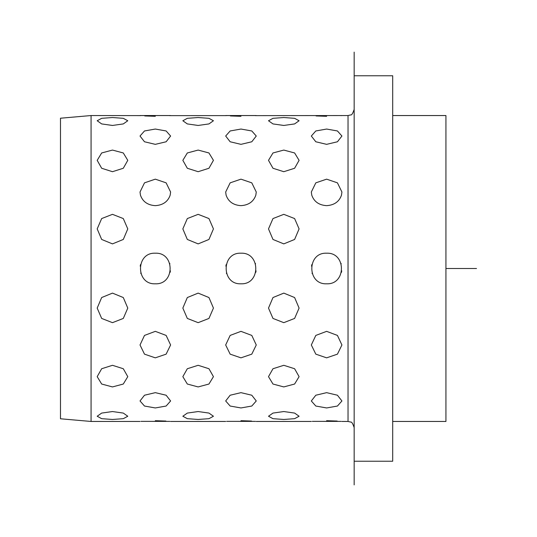 <?xml version="1.0" encoding="UTF-8"?>
<svg xmlns="http://www.w3.org/2000/svg" width="537" height="537" viewBox="0 0 537 537"><rect width="100%" height="100%" fill="white"/><g stroke="black" fill="none" stroke-linecap="round" stroke-linejoin="round"><path stroke-width="0.81" d="M60.48 196.448L60.48 418.779L91.068 421.458L91.068 115.542L60.48 118.221L60.48 196.448M354.158 461.229L354.158 52.116L354.158 484.884L354.158 461.229L392.701 461.229L392.701 75.771L354.158 75.771M392.701 421.458L445.932 421.458L445.932 115.542L392.701 115.542M155.314 179.157L144.493 182.849L140.016 192.018L140.446 195.166C142.721 201.657 147.675 205.154 155.314 205.651C162.953 205.154 167.906 201.657 170.175 195.166L170.605 192.018L170.175 195.166C167.906 201.657 162.953 205.154 155.314 205.651C147.675 205.154 142.721 201.657 140.446 195.166L140.016 192.018L144.493 182.849L155.314 179.157L166.128 182.849L170.605 192.018L166.128 182.849L155.314 179.157M240.965 179.157L230.151 182.849L225.674 192.018L226.104 195.166C228.373 201.657 233.327 205.154 240.965 205.651C248.604 205.154 253.558 201.657 255.834 195.166L256.263 192.018L255.834 195.166C253.558 201.657 248.604 205.154 240.965 205.651C233.327 205.154 228.373 201.657 226.104 195.166L225.674 192.018L230.151 182.849L240.965 179.157L251.786 182.849L256.263 192.018L251.786 182.849L240.965 179.157M326.624 179.157L315.81 182.849L311.326 192.018L311.762 195.166C314.031 201.657 318.985 205.154 326.624 205.651C334.262 205.154 339.216 201.657 341.485 195.166L341.921 192.018L341.485 195.166C339.216 201.657 334.262 205.154 326.624 205.651C318.985 205.154 314.031 201.657 311.762 195.166L311.326 192.018L315.81 182.849L326.624 179.157L337.437 182.849L341.921 192.018L337.437 182.849L326.624 179.157M326.624 116.307C346.358 115.475 346.358 115.475 326.624 116.307C306.889 115.475 306.889 115.475 326.624 116.307C346.358 115.475 346.358 115.475 326.624 116.307C306.889 115.475 306.889 115.475 326.624 116.307C306.889 115.475 306.889 115.475 326.624 116.307L316.058 115.945M240.965 116.307C260.7 115.475 260.7 115.475 240.965 116.307C221.237 115.475 221.237 115.475 240.965 116.307C260.7 115.475 260.7 115.475 240.965 116.307C221.237 115.475 221.237 115.475 240.965 116.307C221.237 115.475 221.237 115.475 240.965 116.307L230.4 115.945M226.419 115.616L169.652 115.636M155.314 116.307C175.042 115.475 175.042 115.475 155.314 116.307C135.579 115.475 135.579 115.475 155.314 116.307C175.042 115.475 175.042 115.475 155.314 116.307C135.579 115.475 135.579 115.475 155.314 116.307C135.579 115.475 135.579 115.475 155.314 116.307L144.748 115.945M140.768 115.616L91.068 115.542M283.798 125.457L294.612 123.926L299.089 120.751L294.612 118.321L283.798 117.536L272.977 118.321L268.5 120.751L272.977 123.926L283.798 125.457L294.612 123.926L299.089 120.751L294.612 118.321L283.798 117.536L272.977 118.321L268.5 120.751L272.977 123.926L283.798 125.457M198.14 125.457L208.953 123.926L213.437 120.751L208.953 118.321L198.14 117.536L187.326 118.321L182.842 120.751L187.326 123.926L198.14 125.457L208.953 123.926L213.437 120.751L208.953 118.321L198.14 117.536L187.326 118.321L182.842 120.751L187.326 123.926L198.14 125.457M112.481 125.457L123.295 123.926L127.779 120.751L123.295 118.321L112.481 117.536L101.668 118.321L97.19 120.751L101.668 123.926L112.481 125.457L123.295 123.926L127.779 120.751L123.295 118.321L112.481 117.536L101.668 118.321L97.19 120.751L101.668 123.926L112.481 125.457M326.624 144.346L337.437 141.775L341.921 136.036L337.437 130.961L326.624 129.048L315.81 130.961L311.326 136.036L315.81 141.775L326.624 144.346L337.437 141.775L341.921 136.036L337.437 130.961L326.624 129.048L315.81 130.961L311.326 136.036L315.81 141.775L326.624 144.346M240.965 144.346L251.786 141.775L256.263 136.036L251.786 130.961L240.965 129.048L230.151 130.961L225.674 136.036L230.151 141.775L240.965 144.346L251.786 141.775L256.263 136.036L251.786 130.961L240.965 129.048L230.151 130.961L225.674 136.036L230.151 141.775L240.965 144.346M155.314 144.346L166.128 141.775L170.605 136.036L166.128 130.961L155.314 129.048L144.493 130.961L140.016 136.036L144.493 141.775L155.314 144.346L166.128 141.775L170.605 136.036L166.128 130.961L155.314 129.048L144.493 130.961L140.016 136.036L144.493 141.775L155.314 144.346M283.798 171.699L294.612 168.262L299.089 160.341L294.612 152.964L283.798 150.071L272.977 152.964L268.5 160.341L272.977 168.262L283.798 171.699L294.612 168.262L299.089 160.341L294.612 152.964L283.798 150.071L272.977 152.964L268.5 160.341L272.977 168.262L283.798 171.699M198.14 171.699L208.953 168.262L213.437 160.341L208.953 152.964L198.14 150.071L187.326 152.964L182.842 160.341L187.326 168.262L198.14 171.699L208.953 168.262L213.437 160.341L208.953 152.964L198.14 150.071L187.326 152.964L182.842 160.341L187.326 168.262L198.14 171.699M112.481 171.699L123.295 168.262L127.779 160.341L123.295 152.964L112.481 150.071L101.668 152.964L97.19 160.341L101.668 168.262L112.481 171.699L123.295 168.262L127.779 160.341L123.295 152.964L112.481 150.071L101.668 152.964L97.19 160.341L101.668 168.262L112.481 171.699M326.624 283.798C346.358 284.744 346.358 252.256 326.624 253.202C306.889 252.256 306.889 284.744 326.624 283.798C346.358 284.744 346.358 252.256 326.624 253.202C306.889 252.256 306.889 284.744 326.624 283.798M240.965 283.798C260.7 284.744 260.7 252.256 240.965 253.202C221.237 252.256 221.237 284.744 240.965 283.798C260.7 284.744 260.7 252.256 240.965 253.202C221.237 252.256 221.237 284.744 240.965 283.798M155.314 283.798C175.042 284.744 175.042 252.256 155.314 253.202C135.579 252.256 135.579 284.744 155.314 283.798C175.042 284.744 175.042 252.256 155.314 253.202C135.579 252.256 135.579 284.744 155.314 283.798M283.798 322.663L294.612 318.434L299.089 308.09L294.612 297.545L283.798 293.115L272.977 297.545L268.5 308.09L272.977 318.434L283.798 322.663L294.612 318.434L299.089 308.09L294.612 297.545L283.798 293.115L272.977 297.545L268.5 308.09L272.977 318.434L283.798 322.663M198.14 322.663L208.953 318.434L213.437 308.09L208.953 297.545L198.14 293.115L187.326 297.545L182.842 308.09L187.326 318.434L198.14 322.663L208.953 318.434L213.437 308.09L208.953 297.545L198.14 293.115L187.326 297.545L182.842 308.09L187.326 318.434L198.14 322.663M112.481 322.663L123.295 318.434L127.779 308.09L123.295 297.545L112.481 293.115L101.668 297.545L97.19 308.09L101.668 318.434L112.481 322.663L123.295 318.434L127.779 308.09L123.295 297.545L112.481 293.115L101.668 297.545L97.19 308.09L101.668 318.434L112.481 322.663M326.624 357.843L337.437 354.151L341.921 344.976L337.437 335.424L326.624 331.349L315.81 335.424L311.326 344.976L315.81 354.151L326.624 357.843L337.437 354.151L341.921 344.976L337.437 335.424L326.624 331.349L315.81 335.424L311.326 344.976L315.81 354.151L326.624 357.843M240.965 357.843L251.786 354.151L256.263 344.976L251.786 335.424L240.965 331.349L230.151 335.424L225.674 344.976L230.151 354.151L240.965 357.843L251.786 354.151L256.263 344.976L251.786 335.424L240.965 331.349L230.151 335.424L225.674 344.976L230.151 354.151L240.965 357.843M155.314 357.843L166.128 354.151L170.605 344.976L166.128 335.424L155.314 331.349L144.493 335.424L140.016 344.976L144.493 354.151L155.314 357.843L166.128 354.151L170.605 344.976L166.128 335.424L155.314 331.349L144.493 335.424L140.016 344.976L144.493 354.151L155.314 357.843M283.798 386.929L294.612 384.036L299.089 376.659L294.612 368.738L283.798 365.301L272.977 368.738L268.5 376.659L272.977 384.036L283.798 386.929L294.612 384.036L299.089 376.659L294.612 368.738L283.798 365.301L272.977 368.738L268.5 376.659L272.977 384.036L283.798 386.929M198.14 386.929L208.953 384.036L213.437 376.659L208.953 368.738L198.14 365.301L187.326 368.738L182.842 376.659L187.326 384.036L198.14 386.929L208.953 384.036L213.437 376.659L208.953 368.738L198.14 365.301L187.326 368.738L182.842 376.659L187.326 384.036L198.14 386.929M112.481 386.929L123.295 384.036L127.779 376.659L123.295 368.738L112.481 365.301L101.668 368.738L97.19 376.659L101.668 384.036L112.481 386.929L123.295 384.036L127.779 376.659L123.295 368.738L112.481 365.301L101.668 368.738L97.19 376.659L101.668 384.036L112.481 386.929M326.624 407.952L337.437 406.039L341.921 400.964L337.437 395.225L326.624 392.654L315.81 395.225L311.326 400.964L315.81 406.039L326.624 407.952L337.437 406.039L341.921 400.964L337.437 395.225L326.624 392.654L315.81 395.225L311.326 400.964L315.81 406.039L326.624 407.952M240.965 407.952L251.786 406.039L256.263 400.964L251.786 395.225L240.965 392.654L230.151 395.225L225.674 400.964L230.151 406.039L240.965 407.952L251.786 406.039L256.263 400.964L251.786 395.225L240.965 392.654L230.151 395.225L225.674 400.964L230.151 406.039L240.965 407.952M155.314 407.952L166.128 406.039L170.605 400.964L166.128 395.225L155.314 392.654L144.493 395.225L140.016 400.964L144.493 406.039L155.314 407.952L166.128 406.039L170.605 400.964L166.128 395.225L155.314 392.654L144.493 395.225L140.016 400.964L144.493 406.039L155.314 407.952M283.798 419.464L294.612 418.679L299.089 416.249L294.612 413.074L283.798 411.543L272.977 413.074L268.5 416.249L272.977 418.679L283.798 419.464L294.612 418.679L299.089 416.249L294.612 413.074L283.798 411.543L272.977 413.074L268.5 416.249L272.977 418.679L283.798 419.464M198.14 419.464L208.953 418.679L213.437 416.249L208.953 413.074L198.14 411.543L187.326 413.074L182.842 416.249L187.326 418.679L198.14 419.464L208.953 418.679L213.437 416.249L208.953 413.074L198.14 411.543L187.326 413.074L182.842 416.249L187.326 418.679L198.14 419.464M112.481 419.464L123.295 418.679L127.779 416.249L123.295 413.074L112.481 411.543L101.668 413.074L97.19 416.249L101.668 418.679L112.481 419.464L123.295 418.679L127.779 416.249L123.295 413.074L112.481 411.543L101.668 413.074L97.19 416.249L101.668 418.679L112.481 419.464M326.624 420.693C346.358 421.525 346.358 421.525 326.624 420.693C346.358 421.525 346.358 421.525 326.624 420.693C346.358 421.525 346.358 421.525 326.624 420.693C306.889 421.525 306.889 421.525 326.624 420.693C306.889 421.525 306.889 421.525 326.624 420.693L337.189 421.055M341.17 421.384L312.286 421.364M240.965 420.693C260.7 421.525 260.7 421.525 240.965 420.693C260.7 421.525 260.7 421.525 240.965 420.693C260.7 421.525 260.7 421.525 240.965 420.693C221.237 421.525 221.237 421.525 240.965 420.693C221.237 421.525 221.237 421.525 240.965 420.693L251.531 421.055M255.511 421.384L226.627 421.364M155.314 420.693C175.042 421.525 175.042 421.525 155.314 420.693C175.042 421.525 175.042 421.525 155.314 420.693C175.042 421.525 175.042 421.525 155.314 420.693C135.579 421.525 135.579 421.525 155.314 420.693C135.579 421.525 135.579 421.525 155.314 420.693L165.879 421.055M169.86 421.384L140.969 421.364M283.798 243.885L294.612 239.455L299.089 228.91L294.612 218.566L283.798 214.337L272.977 218.566L268.5 228.91L272.977 239.455L283.798 243.885L294.612 239.455L299.089 228.91L294.612 218.566L283.798 214.337L272.977 218.566L268.5 228.91L272.977 239.455L283.798 243.885M198.14 243.885L208.953 239.455L213.437 228.91L208.953 218.566L198.14 214.337L187.326 218.566L182.842 228.91L187.326 239.455L198.14 243.885L208.953 239.455L213.437 228.91L208.953 218.566L198.14 214.337L187.326 218.566L182.842 228.91L187.326 239.455L198.14 243.885M112.481 243.885L123.295 239.455L127.779 228.91L123.295 218.566L112.481 214.337L101.668 218.566L97.19 228.91L101.668 239.455L112.481 243.885L123.295 239.455L127.779 228.91L123.295 218.566L112.481 214.337L101.668 218.566L97.19 228.91L101.668 239.455L112.481 243.885M341.411 272.42L341.733 270.87M341.21 263.889L341.049 263.419M311.836 264.58L311.514 266.13M312.044 273.111L312.198 273.581M255.753 272.42L256.075 270.87M255.552 263.889L255.397 263.419M226.184 264.58L225.855 266.13M226.386 273.111L226.54 273.581M170.095 272.42L170.424 270.87M169.893 263.889L169.739 263.419M140.526 264.58L140.197 266.13M140.728 273.111L140.882 273.581M354.158 427.573C352.782 423.518 351.641 421.686 350.728 422.082L348.036 421.458L348.036 115.542L255.31 115.636M341.921 115.542L340.961 115.636M445.932 268.5L476.52 268.5M348.036 115.542L350.728 114.918C351.641 115.314 352.782 113.482 354.158 109.427M348.036 421.458L341.921 421.458M311.326 421.458L256.263 421.458M225.674 421.458L170.605 421.458M140.016 421.458L91.068 421.458M170.605 115.542L140.016 115.542M256.263 115.542L225.674 115.542"/></g></svg>
